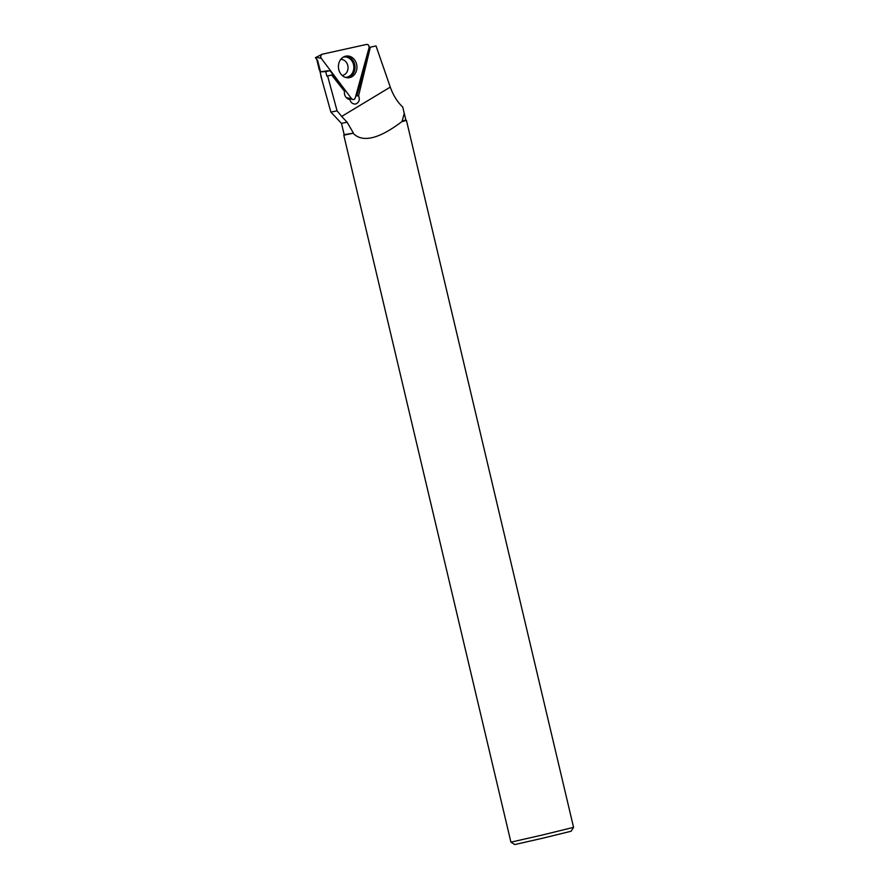 <?xml version="1.0" encoding="UTF-8"?>
<svg xmlns="http://www.w3.org/2000/svg" width="889" height="889" viewBox="0 0 889 889"><rect width="100%" height="100%" fill="white"/><g stroke="black" fill="none" stroke-linecap="round" stroke-linejoin="round"><path stroke-width="1.33" d="M317.662 60.641L315.439 57.685L321.985 54.318A2.556 2.167 84.9 0 0 321.262 58.341L351.577 98.701A2.556 2.167 84.9 0 0 355.256 97.89L369.035 47.817A2.556 2.167 84.9 0 0 366.501 44.45L322.418 54.173A2.556 2.167 84.9 0 0 321.985 54.318M338.853 63.263A10.924 9.246 84.9 0 0 347.599 77.788A10.924 9.246 84.9 0 0 356.5 70.531A10.924 9.246 84.9 0 0 354.533 59.796A10.924 9.246 84.9 0 0 345.688 56.174A10.924 9.246 84.9 0 0 338.853 63.263M369.102 47.461L376.025 45.928L390.282 87.111C393.227 95.356 397.394 102.024 402.784 107.125L404.228 113.37L402.172 121.06L405.862 120.048L404.284 113.359M370.357 47.184L358.589 95.768C360.078 99.812 359.123 102.546 355.733 103.98L355.222 104.057C352.577 104.046 350.799 102.557 349.877 99.612L348.399 99.124C345.377 97.557 344.065 94.934 344.476 91.256L331.675 75.043L327.608 75.943L337.075 110.836L341.676 116.426L390.282 87.111M353.2 132.694L347.077 122.215L341.498 123.371L344.165 134.628L353.1 133.228C367.124 147.918 393.949 127.449 401.906 121.626L402.172 121.06M347.077 122.215L341.676 116.426M341.498 123.371L330.886 112.114L337.075 110.836M322.162 80.699L317.44 60.519M317.562 60.252L320.54 71.82L328.13 70.731M320.54 71.82L325.774 71.631L326.796 76.021L327.608 75.943M401.906 121.626L406.451 120.404L573.561 827.348L542.301 835.027L510.919 842.161L343.799 135.217L353.1 133.228M406.451 120.404L405.862 120.048M573.561 827.348L571.16 831.226L543.035 838.127L514.798 844.55L510.919 842.161M356.111 94.779A5.634 4.778 -95.1 0 1 356.833 95.923L370.235 47.206M326.796 76.021L331.675 75.043M325.774 71.631L330.075 70.687L343.654 88.922L343.387 89.889M356.833 95.923L358.589 95.768M349.044 98.457A5.634 4.778 -95.1 0 1 349.133 99.412M355.256 97.89L369.035 47.817C369.213 45.628 368.368 44.517 366.501 44.45L322.418 54.173C320.718 55.018 320.329 56.407 321.262 58.341L351.577 98.701C353.1 100.035 354.322 99.757 355.256 97.89M352.733 99.512L346.299 97.679L351.577 98.701M321.262 58.341L315.906 57.296M344.865 56.407A10.69 9.057 -95.1 0 1 354.611 70.598A10.69 9.057 -95.1 0 1 346.754 77.71M345.188 77.31A10.212 8.657 84.9 0 0 353.444 70.509A10.212 8.657 84.9 0 0 343.398 57.074M340.743 59.43A8.057 6.823 -95.1 0 1 347.721 70.142A8.057 6.823 -95.1 0 1 342.165 75.465M316.706 59.041L319.273 69.898M330.886 112.103L320.729 75.543M344.165 134.628L343.81 135.217"/></g></svg>

